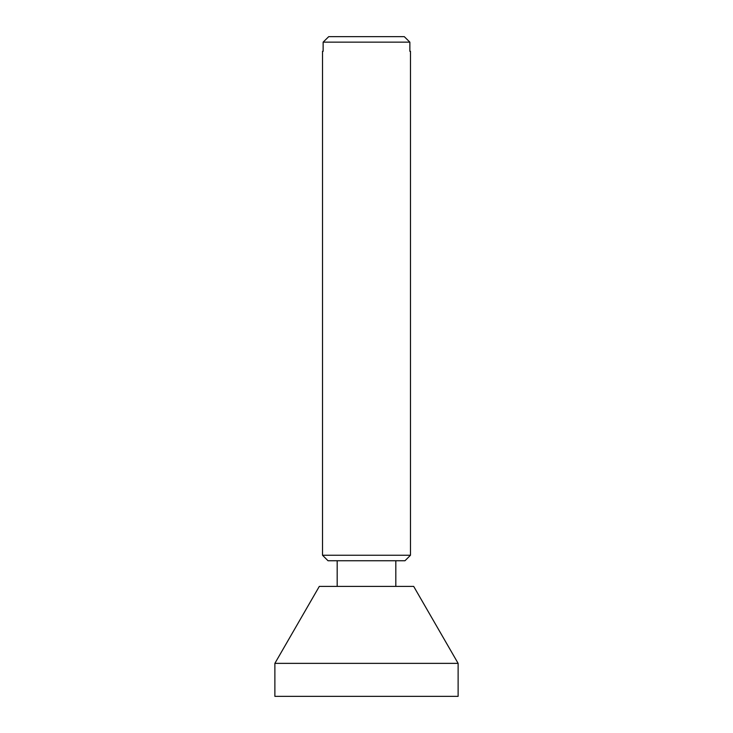 <?xml version="1.0" encoding="UTF-8"?>
<svg xmlns="http://www.w3.org/2000/svg" width="733" height="733" viewBox="0 0 733 733"><rect width="100%" height="100%" fill="white"/><g stroke="black" fill="none" stroke-linecap="round" stroke-linejoin="round"><path stroke-width="1.1" d="M328.017 560.745L404.983 560.745L410.48 555.248L322.52 555.248L328.017 560.745L395.82 560.745L395.82 586.4M323.134 51.31L323.134 42.148L328.723 36.65L404.277 36.65L409.866 42.148L323.134 42.148L323.134 51.31L322.52 51.31L322.52 555.248L410.48 555.248L410.48 51.31L409.866 51.31L409.866 42.148L404.277 36.65L328.723 36.65L323.134 42.148L409.866 42.148L409.866 51.31M337.18 560.745L337.18 586.4M286.731 696.35L457.933 696.35L286.731 696.35M458.125 663.365L274.875 663.365L458.125 663.365L458.125 696.35L274.875 696.35L274.875 663.365L319.313 586.4L413.687 586.4L458.125 663.365"/></g></svg>
